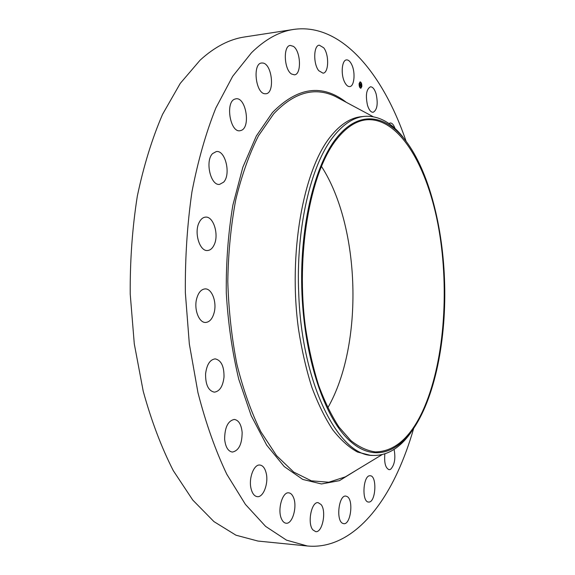 <?xml version="1.0" encoding="UTF-8"?>
<svg xmlns="http://www.w3.org/2000/svg" width="575" height="575" viewBox="0 0 575 575"><rect width="100%" height="100%" fill="white"/><g stroke="black" fill="none" stroke-linecap="round" stroke-linejoin="round"><path stroke-width="0.86" d="M367.504 105.326C365.391 95.306 366.368 89.132 370.437 86.803C372.729 86.796 374.62 89.168 376.122 93.912C378.192 103.874 377.193 110.005 373.125 112.305C370.889 112.319 369.013 109.99 367.504 105.326M413.633 428.548C409.184 444.051 403.88 458.519 397.713 471.953C376.625 517.902 344.418 549.506 307.373 545.991L257.945 541.053L235.944 535.188L213.95 521.611L192.769 500.063L173.291 470.659C161.417 447.372 151.39 420.886 143.218 391.216L134.291 343.908L130.223 294.12C129.979 260.389 132.343 227.736 137.317 196.147C143.685 165.844 152.095 138.575 162.56 114.339L180.255 83.382L200.143 60.138C214.647 46.906 229.475 39.179 244.619 36.958L293.717 29.418C341.485 22.569 383.072 73.909 406.036 141.083M307.373 545.991L286.508 540.148L265.6 526.377L245.41 504.383L226.809 474.274C215.438 450.383 205.821 423.178 197.958 392.66L189.333 343.979L185.351 292.718C185.049 257.995 187.249 224.394 191.935 191.913C197.958 160.77 205.936 132.789 215.869 107.963L232.667 76.324L251.548 52.677C265.312 39.258 279.371 31.503 293.717 29.418M321.403 166.297C360.64 226.945 363.824 344.748 327.944 407.56L327.786 407.84M336.195 139.869C345.834 127.535 355.954 120.829 366.555 119.772C399.452 117.178 427.922 166.908 438.818 228.951C449.715 291.295 444.037 364.234 422.905 410.586C410.327 437.819 394.472 451.598 375.331 451.914C367.123 450.786 358.929 446.983 350.764 440.5L338.977 427.031C331.48 415.552 324.71 401.688 318.665 385.43C313.174 367.978 308.832 349.011 305.641 328.512C295.464 254.732 309.99 173.104 336.195 139.869M301.961 293.854C304.585 355.645 322.575 411.484 345.23 436.296C367.993 461.128 393.077 456.378 411.312 431.724C434.858 399.869 446.89 338.761 444.489 279.184C442.405 222.741 427.397 166.973 403.549 138.036C383.388 113.548 356.996 110.86 335.196 139.689C313.497 168.439 299.244 229.907 301.961 293.854M403.549 138.036L402.227 136.153C390.619 121.972 377.955 115.381 364.241 116.373C353.467 117.465 343.174 124.236 333.349 136.685C310.809 164.903 295.694 228.455 298.748 294.033C302.004 385.803 339.365 456.536 373.204 455.436C386.953 455.702 399.251 448.45 410.097 433.672L415.1 426.212M373.204 455.436L370.149 455.271L357.499 452.051C349.003 447.4 340.759 439.997 332.767 429.834C325.055 418.118 318.097 403.966 311.887 387.363C306.238 369.552 301.782 350.182 298.518 329.259C288.097 253.927 303.169 170.71 330.179 137.001C340.041 124.567 350.383 117.796 361.201 116.696L364.241 116.373M266.196 473.182C268.726 483.23 263.415 497.555 257.327 496.663C254.402 496.261 252.31 493.58 251.059 488.635C248.458 478.465 253.884 464.14 259.842 465.031C262.847 465.427 264.967 468.143 266.196 473.182M242.14 432.335C242.075 444.123 238.826 450.699 232.379 452.072C228.074 451.325 225.493 447.041 224.631 439.214C224.732 427.376 227.959 420.785 234.312 419.441C238.697 420.181 241.306 424.479 242.14 432.335M224.013 377.107C222.884 386.414 219.65 391.431 214.317 392.157C208.373 390.82 205.462 384.711 205.584 373.843C206.77 364.572 209.968 359.583 215.187 358.872C221.202 360.202 224.149 366.282 224.013 377.107M214.216 312.376C212.534 318.708 209.674 322.072 205.642 322.453C199.051 322.978 193.789 309.393 196.643 298.799C198.361 292.582 201.178 289.29 205.081 288.902C211.794 288.348 216.962 301.861 214.216 312.376M214.108 244.928C212.441 248.429 210.256 250.29 207.561 250.513C199.676 251.606 193.84 232.516 199.144 222.482C200.804 219.147 202.925 217.357 205.498 217.127C213.498 216.049 219.219 234.873 214.108 244.928M223.646 182.138L219.628 184.374C210.658 186.027 204.829 161.014 212.577 153.597L216.351 151.548C225.414 149.96 231.15 174.491 223.646 182.138M241.371 130.353L239.983 130.733C230.173 132.746 225.105 102.091 234.837 99.101L235.966 98.807C245.82 96.888 250.88 126.895 241.371 130.353M394.098 449.377C395.772 458.476 394.587 465.139 390.533 469.358L389.167 469.717C385.516 468.23 384.078 462.947 384.855 453.869M264.91 93.747C255.58 93.459 252.332 63.437 261.618 63.006L262.847 63.027C272.219 63.976 275.087 93.373 265.887 93.754L264.91 93.747M370.142 475.769L370.199 475.769C377.279 475.604 375.856 502.564 368.783 502.054L368.582 502.047C361.431 502.176 363.098 474.742 370.142 475.769M291.539 74.017C284.021 69.64 282.979 45.691 290.303 45.432L293.401 46.367C300.862 51.175 301.702 74.585 294.422 74.836L291.539 74.017M347.171 496.563C353.798 499.977 350.707 524.918 343.742 523.681L342.535 523.286C335.764 520.159 338.891 494.759 345.812 496.096L347.171 496.563M318.758 70.711C313.109 63.969 313.512 45.332 319.298 45.166L323.725 47.797C329.288 54.762 328.807 72.989 323.028 73.176L318.758 70.711M321.087 504.548C326.679 511.125 322.424 532.888 315.682 531.638L312.865 529.877C307.107 523.415 311.47 501.321 318.133 502.658L321.087 504.548M344.562 81.981C340.623 74.233 341.881 60.03 346.488 59.908C348.407 59.771 350.168 61.36 351.756 64.673C355.609 72.5 354.337 86.444 349.715 86.588C347.861 86.717 346.143 85.186 344.562 81.981M293.394 497.274C297.57 506.173 292.553 524.342 286.084 523.214C284.23 523.006 282.713 521.575 281.527 518.938C277.207 510.003 282.361 491.668 288.722 492.84C290.641 493.048 292.201 494.529 293.394 497.274M388.937 123.567L390.231 122.978C392.092 122.949 393.688 124.789 395.018 128.491M361.84 86.581L360.848 88.298C359.612 87.867 359.037 86.286 359.123 83.555L360.115 81.844C361.359 82.275 361.934 83.857 361.84 86.581M360.762 88.298L361.668 86.624M361.704 86.236L361.481 84.439M361.517 84.036L360.92 82.534M360.777 82.333L360.029 81.866M360.108 82.548L359.303 83.555M359.238 83.921L359.317 85.733M359.274 86.135L360.101 87.436M360.202 87.515L360.683 87.616M359.418 83.878L360.194 82.534C361.179 82.872 361.632 84.115 361.553 86.264L360.777 87.616C359.799 87.278 359.346 86.034 359.418 83.878M360.575 85.891L360.762 84.403L361.064 84.741L360.791 84.475L360.374 85.927L360.82 84.583L361.086 86.703L360.539 85.927M360.317 85.869L359.698 85.179L360.094 85.38L360.259 83.979L360.317 85.869M360.403 84.92L360.108 85.431L359.878 85.028L360.13 85.538L360.209 84.956M359.907 84.812L359.986 84.273L359.907 84.812M360.065 84.554L360.259 84.158L360.065 84.554M360.223 83.835L360.547 84.202L360.209 83.842M382.073 454.645L345.381 476.855L350.865 473.541L345.381 476.855L328.771 482.231L311.334 480.822L293.696 472.061L276.597 455.68L260.87 431.789C251.304 412.354 243.333 389.943 236.958 364.564C231.718 337.935 228.663 310.284 227.793 281.613C228.253 253.05 230.898 225.81 235.728 199.892C241.701 175.382 249.284 154.028 258.47 135.815L273.678 113.864C294.048 92.352 314.604 86.545 335.326 96.449L373.139 116.689M356.148 470.343L339.458 480.657L321.468 483.963L302.795 479.442L284.223 466.548L266.685 445.143L251.189 415.668L238.747 379.191C232.214 351.929 228.059 323.128 226.284 292.797C225.997 262.373 228.196 233.162 232.861 205.182L242.822 167.282L256.321 136.002L272.421 112.556C297.57 86.99 322.23 83.605 346.416 102.386M410.097 433.672L411.312 431.724"/></g></svg>
